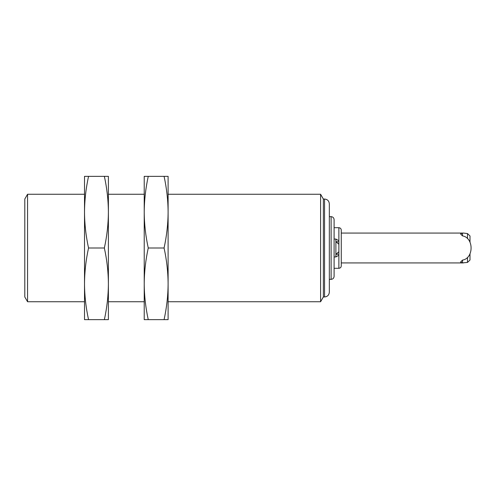 <?xml version="1.0" encoding="UTF-8"?>
<svg xmlns="http://www.w3.org/2000/svg" width="496" height="496" viewBox="0 0 496 496"><rect width="100%" height="100%" fill="white"/><g stroke="black" fill="none" stroke-linecap="round" stroke-linejoin="round"><path stroke-width="0.74" d="M164.071 319.653L148.254 319.653C145.644 307.712 144.299 295.771 144.218 283.824C144.299 271.882 145.644 259.941 148.254 248C145.644 236.059 144.299 224.118 144.218 212.176C144.299 200.229 145.644 188.288 148.254 176.347L164.071 176.347C166.681 188.288 168.026 200.229 168.107 212.176L168.107 283.824C168.026 295.771 166.681 307.712 164.071 319.653L168.107 319.653L168.107 283.824C168.026 271.882 166.681 259.941 164.071 248L148.254 248M164.071 176.347L168.107 176.347L168.107 212.176C168.026 224.118 166.681 236.059 164.071 248M338.873 254.188L338.873 268.299C340.324 268.162 341.124 267.363 341.267 265.912L341.267 230.088C341.124 228.637 340.324 227.838 338.873 227.701L338.873 241.812L335.891 241.67L338.873 244.249L338.873 251.751L335.891 254.33L338.873 254.188L338.873 251.751M467.492 238.582L467.492 233.573L469.997 235.972L469.997 242.054M469.997 253.946L469.997 260.028L467.492 262.427L467.492 257.418M462.477 233.12L460.555 233.92L462.477 235.885L462.477 233.12L463.506 233.07L341.267 233.07M462.477 262.88L462.477 260.115L460.555 262.08L462.477 262.88L467.492 262.427M462.477 260.115C473.922 258.391 473.984 237.665 462.477 235.885M144.218 194.258L108.395 194.258M104.358 319.653L108.395 319.653L108.395 283.824C108.314 271.882 106.975 259.941 104.358 248C106.975 236.059 108.314 224.118 108.395 212.176L108.395 176.347L104.358 176.347C106.975 188.288 108.314 200.229 108.395 212.176L108.395 283.824C108.314 295.771 106.975 307.712 104.358 319.653L88.542 319.653C85.932 307.712 84.587 295.771 84.512 283.824L84.512 319.653L88.542 319.653M324.545 199.039L324.545 296.961C327.447 296.682 329.04 295.089 329.325 292.187L329.325 203.813C329.04 200.911 327.447 199.318 324.545 199.039L323.349 199.039L320.596 194.258L320.596 301.742L168.107 301.742M320.596 194.258L168.107 194.258M84.512 194.258L27.559 194.258L27.559 301.742L84.512 301.742M27.559 301.742L24.8 296.961L24.8 199.039L27.559 194.258M104.358 248L88.542 248C85.932 236.059 84.587 224.118 84.512 212.176L84.512 283.824C84.587 271.882 85.932 259.941 88.542 248M148.254 176.347L144.218 176.347L144.218 319.653L148.254 319.653M467.492 233.573L463.506 233.07M341.267 265.912L341.267 262.93L463.369 262.93M338.873 241.812L338.873 244.249M329.325 216.653L331.111 216.653C332.928 216.826 333.92 217.825 334.099 219.635L334.099 276.365C333.92 278.175 332.928 279.174 331.111 279.347L329.325 279.347M323.349 199.039L323.349 296.961L320.596 301.742M338.873 240.765L335.891 239.041L335.891 256.959L334.099 256.959M104.358 176.347L84.512 176.347L84.512 212.176C84.587 200.229 85.932 188.288 88.542 176.347M331.111 216.653L331.111 279.347M338.873 227.701L334.099 227.701M338.873 268.299L334.099 268.299M144.218 301.742L108.395 301.742M324.545 296.961L323.349 296.961M338.873 255.235L335.891 256.959M335.891 239.041L334.099 239.041"/></g></svg>
